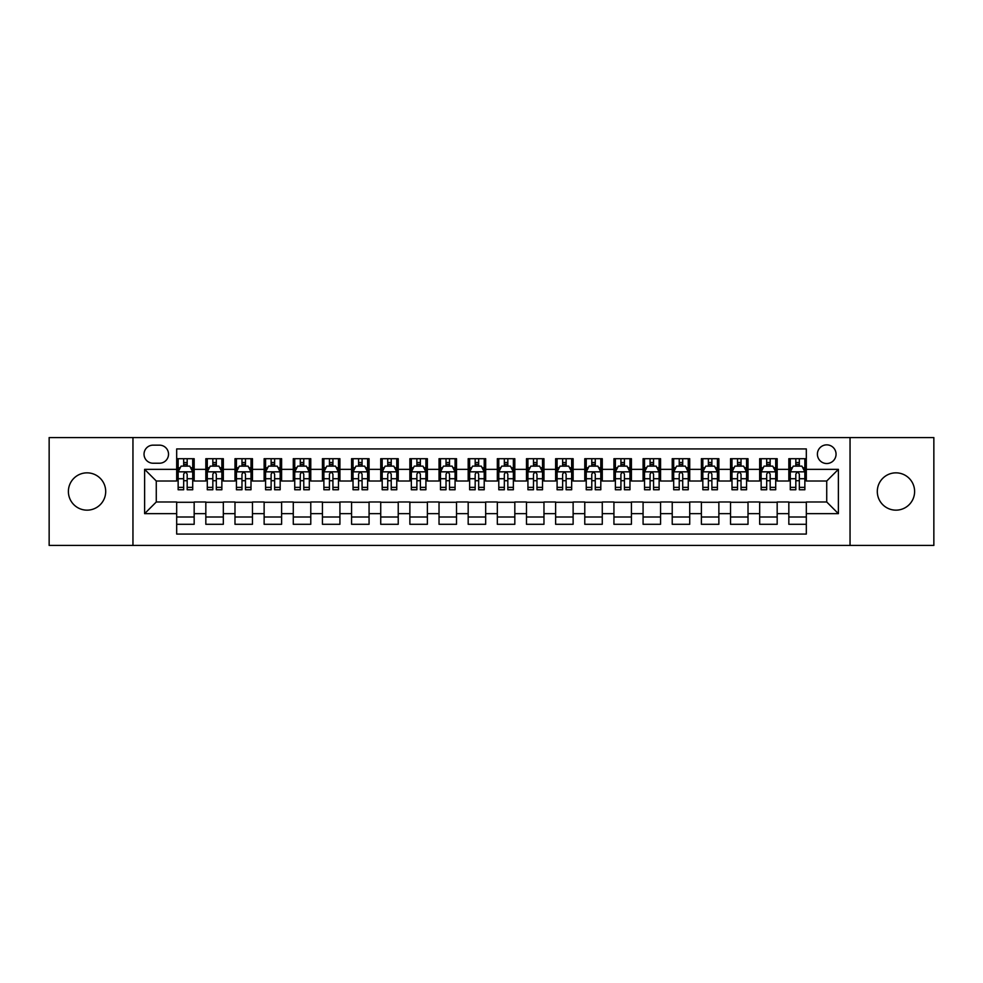 <?xml version="1.0" encoding="UTF-8"?>
<svg xmlns="http://www.w3.org/2000/svg" width="983" height="983" viewBox="0 0 983 983"><rect width="100%" height="100%" fill="white"/><g stroke="black" fill="none" stroke-linecap="round" stroke-linejoin="round"><path stroke-width="1.47" d="M895.955 472.848A18.652 18.652 0 0 0 877.303 491.5A18.652 18.652 0 0 0 895.955 510.152A18.652 18.652 0 0 0 914.608 491.5A18.652 18.652 0 0 0 895.955 472.848M87.045 472.848A18.652 18.652 0 0 0 68.392 491.5A18.652 18.652 0 0 0 87.045 510.152A18.652 18.652 0 0 0 105.697 491.5A18.652 18.652 0 0 0 87.045 472.848M826.728 444.857A9.326 9.326 0 0 0 817.401 454.183A9.326 9.326 0 0 0 826.728 463.521A9.326 9.326 0 0 0 836.054 454.183A9.326 9.326 0 0 0 826.728 444.857M850.049 545.43L933.85 545.43L933.85 437.57L850.049 437.57L850.049 545.43L132.951 545.43L132.951 437.57L49.15 437.57L49.15 545.43L132.951 545.43M806.318 458.705L788.833 458.705L788.833 469.346L777.172 469.346L777.172 481.006L788.833 481.006L788.833 469.346M777.172 469.346L777.172 458.705L759.675 458.705L759.675 469.346L748.014 469.346L748.014 481.006L759.675 481.006L759.675 469.346M748.014 469.346L748.014 458.705L730.529 458.705L730.529 469.346L718.868 469.346L718.868 481.006L730.529 481.006L730.529 469.346M718.868 469.346L718.868 458.705L701.383 458.705L701.383 469.346L689.722 469.346L689.722 481.006L701.383 481.006L701.383 469.346M689.722 469.346L689.722 458.705L672.225 458.705L672.225 469.346L660.564 469.346L660.564 481.006L672.225 481.006L672.225 469.346M660.564 469.346L660.564 458.705L643.079 458.705L643.079 469.346L631.418 469.346L631.418 481.006L643.079 481.006L643.079 469.346M631.418 469.346L631.418 458.705L613.933 458.705L613.933 469.346L602.272 469.346L602.272 481.006L613.933 481.006L613.933 469.346M602.272 469.346L602.272 458.705L584.774 458.705L584.774 469.346L573.126 469.346L573.126 481.006L584.774 481.006L584.774 469.346M573.126 469.346L573.126 458.705L555.628 458.705L555.628 469.346L543.968 469.346L543.968 481.006L555.628 481.006L555.628 469.346M543.968 469.346L543.968 458.705L526.483 458.705L526.483 469.346L514.822 469.346L514.822 481.006L526.483 481.006L526.483 469.346M514.822 469.346L514.822 458.705L497.324 458.705L497.324 469.346L485.676 469.346L485.676 481.006L497.324 481.006L497.324 469.346M485.676 469.346L485.676 458.705L468.178 458.705L468.178 469.346L456.517 469.346L456.517 481.006L468.178 481.006L468.178 469.346M456.517 469.346L456.517 458.705L439.032 458.705L439.032 469.346L427.372 469.346L427.372 481.006L439.032 481.006L439.032 469.346M427.372 469.346L427.372 458.705L409.874 458.705L409.874 469.346L398.226 469.346L398.226 481.006L409.874 481.006L409.874 469.346M398.226 469.346L398.226 458.705L380.728 458.705L380.728 469.346L369.067 469.346L369.067 481.006L380.728 481.006L380.728 469.346M369.067 469.346L369.067 458.705L351.582 458.705L351.582 469.346L339.921 469.346L339.921 481.006L351.582 481.006L351.582 469.346M339.921 469.346L339.921 458.705L322.436 458.705L322.436 469.346L310.775 469.346L310.775 481.006L322.436 481.006L322.436 469.346M310.775 469.346L310.775 458.705L293.278 458.705L293.278 469.346L281.617 469.346L281.617 481.006L293.278 481.006L293.278 469.346M281.617 469.346L281.617 458.705L264.132 458.705L264.132 469.346L252.471 469.346L252.471 481.006L264.132 481.006L264.132 469.346M252.471 469.346L252.471 458.705L234.986 458.705L234.986 469.346L223.325 469.346L223.325 481.006L234.986 481.006L234.986 469.346M223.325 469.346L223.325 458.705L205.828 458.705L205.828 481.006L194.167 481.006L194.167 458.705L176.682 458.705M176.682 524.295L194.167 524.295L194.167 501.994L205.828 501.994L205.828 524.295L223.325 524.295L223.325 501.994L234.986 501.994L234.986 513.654L223.325 513.654M234.986 513.654L234.986 524.295L252.471 524.295L252.471 501.994L264.132 501.994L264.132 513.654L252.471 513.654M264.132 513.654L264.132 524.295L281.617 524.295L281.617 501.994L293.278 501.994L293.278 513.654L281.617 513.654M293.278 513.654L293.278 524.295L310.775 524.295L310.775 501.994L322.436 501.994L322.436 513.654L310.775 513.654M322.436 513.654L322.436 524.295L339.921 524.295L339.921 501.994L351.582 501.994L351.582 513.654L339.921 513.654M351.582 513.654L351.582 524.295L369.067 524.295L369.067 501.994L380.728 501.994L380.728 513.654L369.067 513.654M380.728 513.654L380.728 524.295L398.226 524.295L398.226 501.994L409.874 501.994L409.874 513.654L398.226 513.654M409.874 513.654L409.874 524.295L427.372 524.295L427.372 501.994L439.032 501.994L439.032 513.654L427.372 513.654M439.032 513.654L439.032 524.295L456.517 524.295L456.517 501.994L468.178 501.994L468.178 513.654L456.517 513.654M468.178 513.654L468.178 524.295L485.676 524.295L485.676 501.994L497.324 501.994L497.324 513.654L485.676 513.654M497.324 513.654L497.324 524.295L514.822 524.295L514.822 501.994L526.483 501.994L526.483 513.654L514.822 513.654M526.483 513.654L526.483 524.295L543.968 524.295L543.968 501.994L555.628 501.994L555.628 513.654L543.968 513.654M555.628 513.654L555.628 524.295L573.126 524.295L573.126 501.994L584.774 501.994L584.774 513.654L573.126 513.654M584.774 513.654L584.774 524.295L602.272 524.295L602.272 501.994L613.933 501.994L613.933 513.654L602.272 513.654M613.933 513.654L613.933 524.295L631.418 524.295L631.418 501.994L643.079 501.994L643.079 513.654L631.418 513.654M643.079 513.654L643.079 524.295L660.564 524.295L660.564 501.994L672.225 501.994L672.225 513.654L660.564 513.654M672.225 513.654L672.225 524.295L689.722 524.295L689.722 501.994L701.383 501.994L701.383 513.654L689.722 513.654M701.383 513.654L701.383 524.295L718.868 524.295L718.868 501.994L730.529 501.994L730.529 513.654L718.868 513.654M730.529 513.654L730.529 524.295L748.014 524.295L748.014 501.994L759.675 501.994L759.675 513.654L748.014 513.654M759.675 513.654L759.675 524.295L777.172 524.295L777.172 501.994L788.833 501.994L788.833 513.654L777.172 513.654M153.065 463.226L159.479 463.226A9.031 9.031 0 0 0 168.523 454.183A9.031 9.031 0 0 0 159.479 445.152L153.065 445.152A9.031 9.031 0 0 0 144.034 454.183A9.031 9.031 0 0 0 153.065 463.226M850.049 437.57L132.951 437.57M806.318 469.346L806.318 448.936L176.682 448.936L176.682 481.006L156.272 481.006L156.272 501.994L176.682 501.994L176.682 534.064L806.318 534.064L806.318 501.994L826.728 501.994L826.728 481.006L806.318 481.006L806.318 469.346L838.388 469.346L838.388 513.654L806.318 513.654M176.682 513.654L144.612 513.654L144.612 469.346L176.682 469.346M788.833 513.654L788.833 524.295L806.318 524.295M176.682 465.991L178.144 465.991M183.674 465.991L187.175 465.991M192.717 465.991L194.167 465.991M176.682 480.712L178.144 480.712M183.674 480.712L187.175 480.712M192.717 480.712L194.167 480.712M176.682 502.288L194.167 502.288M176.682 517.009L194.167 517.009M205.828 480.712L207.29 480.712M212.832 480.712L216.321 480.712M221.863 480.712L223.325 480.712M205.828 465.991L207.29 465.991M212.832 465.991L216.321 465.991M221.863 465.991L223.325 465.991M205.828 502.288L223.325 502.288M205.828 517.009L223.325 517.009M234.986 502.288L252.471 502.288M234.986 517.009L252.471 517.009M234.986 465.991L236.436 465.991M241.978 465.991L245.48 465.991M251.009 465.991L252.471 465.991M234.986 480.712L236.436 480.712M241.978 480.712L245.48 480.712M251.009 480.712L252.471 480.712M264.132 502.288L281.617 502.288M264.132 517.009L281.617 517.009M264.132 465.991L265.582 465.991M271.124 465.991L274.626 465.991M280.167 465.991L281.617 465.991M264.132 480.712L265.582 480.712M271.124 480.712L274.626 480.712M280.167 480.712L281.617 480.712M293.278 502.288L310.775 502.288M293.278 517.009L310.775 517.009M293.278 465.991L294.74 465.991M300.282 465.991L303.772 465.991M309.313 465.991L310.775 465.991M293.278 480.712L294.74 480.712M300.282 480.712L303.772 480.712M309.313 480.712L310.775 480.712M322.436 502.288L339.921 502.288M322.436 517.009L339.921 517.009M322.436 465.991L323.886 465.991M329.428 465.991L332.93 465.991M338.459 465.991L339.921 465.991M322.436 480.712L323.886 480.712M329.428 480.712L332.93 480.712M338.459 480.712L339.921 480.712M351.582 502.288L369.067 502.288M351.582 517.009L369.067 517.009M351.582 465.991L353.032 465.991M358.574 465.991L362.076 465.991M367.617 465.991L369.067 465.991M351.582 480.712L353.032 480.712M358.574 480.712L362.076 480.712M367.617 480.712L369.067 480.712M380.728 502.288L398.226 502.288M380.728 517.009L398.226 517.009M380.728 465.991L382.19 465.991M387.732 465.991L391.222 465.991M396.763 465.991L398.226 465.991M380.728 480.712L382.19 480.712M387.732 480.712L391.222 480.712M396.763 480.712L398.226 480.712M409.874 502.288L427.372 502.288M409.874 517.009L427.372 517.009M409.874 465.991L411.336 465.991M416.878 465.991L420.38 465.991M425.909 465.991L427.372 465.991M409.874 480.712L411.336 480.712M416.878 480.712L420.38 480.712M425.909 480.712L427.372 480.712M439.032 502.288L456.517 502.288M439.032 517.009L456.517 517.009M439.032 465.991L440.482 465.991M446.024 465.991L449.526 465.991M455.068 465.991L456.517 465.991M439.032 480.712L440.482 480.712M446.024 480.712L449.526 480.712M455.068 480.712L456.517 480.712M468.178 502.288L485.676 502.288M468.178 517.009L485.676 517.009M468.178 465.991L469.641 465.991M475.17 465.991L478.672 465.991M484.214 465.991L485.676 465.991M468.178 480.712L469.641 480.712M475.17 480.712L478.672 480.712M484.214 480.712L485.676 480.712M497.324 502.288L514.822 502.288M497.324 517.009L514.822 517.009M497.324 465.991L498.786 465.991M504.328 465.991L507.83 465.991M513.359 465.991L514.822 465.991M497.324 480.712L498.786 480.712M504.328 480.712L507.83 480.712M513.359 480.712L514.822 480.712M526.483 502.288L543.968 502.288M526.483 517.009L543.968 517.009M526.483 465.991L527.932 465.991M533.474 465.991L536.976 465.991M542.518 465.991L543.968 465.991M526.483 480.712L527.932 480.712M533.474 480.712L536.976 480.712M542.518 480.712L543.968 480.712M555.628 502.288L573.126 502.288M555.628 517.009L573.126 517.009M555.628 465.991L557.091 465.991M562.62 465.991L566.122 465.991M571.664 465.991L573.126 465.991M555.628 480.712L557.091 480.712M562.62 480.712L566.122 480.712M571.664 480.712L573.126 480.712M584.774 502.288L602.272 502.288M584.774 517.009L602.272 517.009M584.774 465.991L586.237 465.991M591.778 465.991L595.268 465.991M600.81 465.991L602.272 465.991M584.774 480.712L586.237 480.712M591.778 480.712L595.268 480.712M600.81 480.712L602.272 480.712M613.933 502.288L631.418 502.288M613.933 517.009L631.418 517.009M613.933 465.991L615.383 465.991M620.924 465.991L624.426 465.991M629.968 465.991L631.418 465.991M613.933 480.712L615.383 480.712M620.924 480.712L624.426 480.712M629.968 480.712L631.418 480.712M643.079 502.288L660.564 502.288M643.079 517.009L660.564 517.009M643.079 465.991L644.541 465.991M650.07 465.991L653.572 465.991M659.114 465.991L660.564 465.991M643.079 480.712L644.541 480.712M650.07 480.712L653.572 480.712M659.114 480.712L660.564 480.712M672.225 502.288L689.722 502.288M672.225 517.009L689.722 517.009M672.225 465.991L673.687 465.991M679.228 465.991L682.718 465.991M688.26 465.991L689.722 465.991M672.225 480.712L673.687 480.712M679.228 480.712L682.718 480.712M688.26 480.712L689.722 480.712M701.383 502.288L718.868 502.288M701.383 517.009L718.868 517.009M701.383 465.991L702.833 465.991M708.374 465.991L711.876 465.991M717.418 465.991L718.868 465.991M701.383 480.712L702.833 480.712M708.374 480.712L711.876 480.712M717.418 480.712L718.868 480.712M730.529 502.288L748.014 502.288M730.529 517.009L748.014 517.009M730.529 465.991L731.991 465.991M737.52 465.991L741.022 465.991M746.564 465.991L748.014 465.991M730.529 480.712L731.991 480.712M737.52 480.712L741.022 480.712M746.564 480.712L748.014 480.712M759.675 502.288L777.172 502.288M759.675 517.009L777.172 517.009M759.675 465.991L761.137 465.991M766.679 465.991L770.168 465.991M775.71 465.991L777.172 465.991M759.675 480.712L761.137 480.712M766.679 480.712L770.168 480.712M775.71 480.712L777.172 480.712M788.833 502.288L806.318 502.288M788.833 517.009L806.318 517.009M788.833 465.991L790.283 465.991M795.825 465.991L799.326 465.991M804.856 465.991L806.318 465.991M788.833 480.712L790.283 480.712M795.825 480.712L799.326 480.712M804.856 480.712L806.318 480.712M156.272 481.006L144.612 469.346M156.272 501.994L144.612 513.654M838.388 469.346L826.728 481.006M838.388 513.654L826.728 501.994M187.175 462.501L183.674 462.501M192.717 487.371L187.175 487.371L187.175 489.755L192.717 489.755L192.717 471.975L189.793 466.139L181.056 466.139L178.144 471.975L178.144 489.755L183.674 489.755L183.674 487.371L178.144 487.371M178.144 471.975L178.144 458.705M192.717 471.975L192.717 458.705M183.674 466.139L183.674 458.705M187.175 458.705L187.175 466.139M187.175 487.371L187.175 474.15C186.008 471.914 184.841 471.914 183.674 474.15L183.674 487.371M216.321 462.501L212.832 462.501M221.863 487.371L216.321 487.371L216.321 489.755L221.863 489.755L221.863 471.975L218.951 466.139L210.202 466.139L207.29 471.975L207.29 489.755L212.832 489.755L212.832 487.371L207.29 487.371M207.29 471.975L207.29 458.705M221.863 471.975L221.863 458.705M212.832 466.139L212.832 458.705M216.321 458.705L216.321 466.139M216.321 487.371L216.321 474.15C215.166 471.914 213.999 471.914 212.832 474.15L212.832 487.371M245.48 462.501L241.978 462.501M251.009 487.371L245.48 487.371L245.48 489.755L251.009 489.755L251.009 471.975L248.097 466.139L239.348 466.139L236.436 471.975L236.436 489.755L241.978 489.755L241.978 487.371L236.436 487.371M236.436 471.975L236.436 458.705M251.009 471.975L251.009 458.705M241.978 466.139L241.978 458.705M245.48 458.705L245.48 466.139M245.48 487.371L245.48 474.15C244.312 471.914 243.145 471.914 241.978 474.15L241.978 487.371M274.626 462.501L271.124 462.501M280.167 487.371L274.626 487.371L274.626 489.755L280.167 489.755L280.167 471.975L277.243 466.139L268.506 466.139L265.582 471.975L265.582 489.755L271.124 489.755L271.124 487.371L265.582 487.371M265.582 471.975L265.582 458.705M280.167 471.975L280.167 458.705M271.124 466.139L271.124 458.705M274.626 458.705L274.626 466.139M274.626 487.371L274.626 474.15C273.458 471.914 272.291 471.914 271.124 474.15L271.124 487.371M303.772 462.501L300.282 462.501M309.313 487.371L303.772 487.371L303.772 489.755L309.313 489.755L309.313 471.975L306.401 466.139L297.652 466.139L294.74 471.975L294.74 489.755L300.282 489.755L300.282 487.371L294.74 487.371M294.74 471.975L294.74 458.705M309.313 471.975L309.313 458.705M300.282 466.139L300.282 458.705M303.772 458.705L303.772 466.139M303.772 487.371L303.772 474.15C302.604 471.914 301.449 471.914 300.282 474.15L300.282 487.371M332.93 462.501L329.428 462.501M338.459 487.371L332.93 487.371L332.93 489.755L338.459 489.755L338.459 471.975L335.547 466.139L326.798 466.139L323.886 471.975L323.886 489.755L329.428 489.755L329.428 487.371L323.886 487.371M323.886 471.975L323.886 458.705M338.459 471.975L338.459 458.705M329.428 466.139L329.428 458.705M332.93 458.705L332.93 466.139M332.93 487.371L332.93 474.15C331.762 471.914 330.595 471.914 329.428 474.15L329.428 487.371M362.076 462.501L358.574 462.501M367.617 487.371L362.076 487.371L362.076 489.755L367.617 489.755L367.617 471.975L364.693 466.139L355.957 466.139L353.032 471.975L353.032 489.755L358.574 489.755L358.574 487.371L353.032 487.371M353.032 471.975L353.032 458.705M367.617 471.975L367.617 458.705M358.574 466.139L358.574 458.705M362.076 458.705L362.076 466.139M362.076 487.371L362.076 474.15C360.908 471.914 359.741 471.914 358.574 474.15L358.574 487.371M391.222 462.501L387.732 462.501M396.763 487.371L391.222 487.371L391.222 489.755L396.763 489.755L396.763 471.975L393.851 466.139L385.103 466.139L382.19 471.975L382.19 489.755L387.732 489.755L387.732 487.371L382.19 487.371M382.19 471.975L382.19 458.705M396.763 471.975L396.763 458.705M387.732 466.139L387.732 458.705M391.222 458.705L391.222 466.139M391.222 487.371L391.222 474.15C390.054 471.914 388.899 471.914 387.732 474.15L387.732 487.371M420.38 462.501L416.878 462.501M425.909 487.371L420.38 487.371L420.38 489.755L425.909 489.755L425.909 471.975L422.997 466.139L414.248 466.139L411.336 471.975L411.336 489.755L416.878 489.755L416.878 487.371L411.336 487.371M411.336 471.975L411.336 458.705M425.909 471.975L425.909 458.705M416.878 466.139L416.878 458.705M420.38 458.705L420.38 466.139M420.38 487.371L420.38 474.15C419.213 471.914 418.045 471.914 416.878 474.15L416.878 487.371M449.526 462.501L446.024 462.501M455.068 487.371L449.526 487.371L449.526 489.755L455.068 489.755L455.068 471.975L452.143 466.139L443.407 466.139L440.482 471.975L440.482 489.755L446.024 489.755L446.024 487.371L440.482 487.371M440.482 471.975L440.482 458.705M455.068 471.975L455.068 458.705M446.024 466.139L446.024 458.705M449.526 458.705L449.526 466.139M449.526 487.371L449.526 474.15C448.359 471.914 447.191 471.914 446.024 474.15L446.024 487.371M478.672 462.501L475.17 462.501M484.214 487.371L478.672 487.371L478.672 489.755L484.214 489.755L484.214 471.975L481.301 466.139L472.553 466.139L469.641 471.975L469.641 489.755L475.17 489.755L475.17 487.371L469.641 487.371M469.641 471.975L469.641 458.705M484.214 471.975L484.214 458.705M475.17 466.139L475.17 458.705M478.672 458.705L478.672 466.139M478.672 487.371L478.672 474.15C477.505 471.914 476.35 471.914 475.17 474.15L475.17 487.371M507.83 462.501L504.328 462.501M513.359 487.371L507.83 487.371L507.83 489.755L513.359 489.755L513.359 471.975L510.447 466.139L501.699 466.139L498.786 471.975L498.786 489.755L504.328 489.755L504.328 487.371L498.786 487.371M498.786 471.975L498.786 458.705M513.359 471.975L513.359 458.705M504.328 466.139L504.328 458.705M507.83 458.705L507.83 466.139M507.83 487.371L507.83 474.15C506.663 471.914 505.495 471.914 504.328 474.15L504.328 487.371M536.976 462.501L533.474 462.501M542.518 487.371L536.976 487.371L536.976 489.755L542.518 489.755L542.518 471.975L539.593 466.139L530.857 466.139L527.932 471.975L527.932 489.755L533.474 489.755L533.474 487.371L527.932 487.371M527.932 471.975L527.932 458.705M542.518 471.975L542.518 458.705M533.474 466.139L533.474 458.705M536.976 458.705L536.976 466.139M536.976 487.371L536.976 474.15C535.809 471.914 534.641 471.914 533.474 474.15L533.474 487.371M566.122 462.501L562.62 462.501M571.664 487.371L566.122 487.371L566.122 489.755L571.664 489.755L571.664 471.975L568.752 466.139L560.003 466.139L557.091 471.975L557.091 489.755L562.62 489.755L562.62 487.371L557.091 487.371M557.091 471.975L557.091 458.705M571.664 471.975L571.664 458.705M562.62 466.139L562.62 458.705M566.122 458.705L566.122 466.139M566.122 487.371L566.122 474.15C564.955 471.914 563.787 471.914 562.62 474.15L562.62 487.371M595.268 462.501L591.778 462.501M600.81 487.371L595.268 487.371L595.268 489.755L600.81 489.755L600.81 471.975L597.897 466.139L589.149 466.139L586.237 471.975L586.237 489.755L591.778 489.755L591.778 487.371L586.237 487.371M586.237 471.975L586.237 458.705M600.81 471.975L600.81 458.705M591.778 466.139L591.778 458.705M595.268 458.705L595.268 466.139M595.268 487.371L595.268 474.15C594.113 471.914 592.946 471.914 591.778 474.15L591.778 487.371M624.426 462.501L620.924 462.501M629.968 487.371L624.426 487.371L624.426 489.755L629.968 489.755L629.968 471.975L627.043 466.139L618.307 466.139L615.383 471.975L615.383 489.755L620.924 489.755L620.924 487.371L615.383 487.371M615.383 471.975L615.383 458.705M629.968 471.975L629.968 458.705M620.924 466.139L620.924 458.705M624.426 458.705L624.426 466.139M624.426 487.371L624.426 474.15C623.259 471.914 622.092 471.914 620.924 474.15L620.924 487.371M653.572 462.501L650.07 462.501M659.114 487.371L653.572 487.371L653.572 489.755L659.114 489.755L659.114 471.975L656.202 466.139L647.453 466.139L644.541 471.975L644.541 489.755L650.07 489.755L650.07 487.371L644.541 487.371M644.541 471.975L644.541 458.705M659.114 471.975L659.114 458.705M650.07 466.139L650.07 458.705M653.572 458.705L653.572 466.139M653.572 487.371L653.572 474.15C652.405 471.914 651.237 471.914 650.07 474.15L650.07 487.371M682.718 462.501L679.228 462.501M688.26 487.371L682.718 487.371L682.718 489.755L688.26 489.755L688.26 471.975L685.348 466.139L676.599 466.139L673.687 471.975L673.687 489.755L679.228 489.755L679.228 487.371L673.687 487.371M673.687 471.975L673.687 458.705M688.26 471.975L688.26 458.705M679.228 466.139L679.228 458.705M682.718 458.705L682.718 466.139M682.718 487.371L682.718 474.15C681.563 471.914 680.396 471.914 679.228 474.15L679.228 487.371M711.876 462.501L708.374 462.501M717.418 487.371L711.876 487.371L711.876 489.755L717.418 489.755L717.418 471.975L714.494 466.139L705.757 466.139L702.833 471.975L702.833 489.755L708.374 489.755L708.374 487.371L702.833 487.371M702.833 471.975L702.833 458.705M717.418 471.975L717.418 458.705M708.374 466.139L708.374 458.705M711.876 458.705L711.876 466.139M711.876 487.371L711.876 474.15C710.709 471.914 709.542 471.914 708.374 474.15L708.374 487.371M741.022 462.501L737.52 462.501M746.564 487.371L741.022 487.371L741.022 489.755L746.564 489.755L746.564 471.975L743.652 466.139L734.903 466.139L731.991 471.975L731.991 489.755L737.52 489.755L737.52 487.371L731.991 487.371M731.991 471.975L731.991 458.705M746.564 471.975L746.564 458.705M737.52 466.139L737.52 458.705M741.022 458.705L741.022 466.139M741.022 487.371L741.022 474.15C739.855 471.914 738.688 471.914 737.52 474.15L737.52 487.371M770.168 462.501L766.679 462.501M775.71 487.371L770.168 487.371L770.168 489.755L775.71 489.755L775.71 471.975L772.798 466.139L764.049 466.139L761.137 471.975L761.137 489.755L766.679 489.755L766.679 487.371L761.137 487.371M761.137 471.975L761.137 458.705M775.71 471.975L775.71 458.705M766.679 466.139L766.679 458.705M770.168 458.705L770.168 466.139M770.168 487.371L770.168 474.15C769.013 471.914 767.846 471.914 766.679 474.15L766.679 487.371M799.326 462.501L795.825 462.501M804.856 487.371L799.326 487.371L799.326 489.755L804.856 489.755L804.856 471.975L801.944 466.139L793.207 466.139L790.283 471.975L790.283 489.755L795.825 489.755L795.825 487.371L790.283 487.371M790.283 471.975L790.283 458.705M804.856 471.975L804.856 458.705M795.825 466.139L795.825 458.705M799.326 458.705L799.326 466.139M799.326 487.371L799.326 474.15C798.159 471.914 796.992 471.914 795.825 474.15L795.825 487.371M205.828 513.654L194.167 513.654M205.828 469.346L194.167 469.346M192.643 471.828L178.206 471.828M178.144 467.748L180.245 467.748M190.604 467.748L192.717 467.748M183.674 478.721L178.144 478.721M192.717 478.721L187.175 478.721M187.175 464.357L183.674 464.357M221.789 471.828L207.364 471.828M207.29 467.748L209.404 467.748M219.75 467.748L221.863 467.748M212.832 478.721L207.29 478.721M221.863 478.721L216.321 478.721M216.321 464.357L212.832 464.357M250.935 471.828L236.51 471.828M236.436 467.748L238.55 467.748M248.896 467.748L251.009 467.748M241.978 478.721L236.436 478.721M251.009 478.721L245.48 478.721M245.48 464.357L241.978 464.357M280.094 471.828L265.656 471.828M265.582 467.748L267.695 467.748M278.054 467.748L280.167 467.748M271.124 478.721L265.582 478.721M280.167 478.721L274.626 478.721M274.626 464.357L271.124 464.357M309.24 471.828L294.814 471.828M294.74 467.748L296.854 467.748M307.2 467.748L309.313 467.748M300.282 478.721L294.74 478.721M309.313 478.721L303.772 478.721M303.772 464.357L300.282 464.357M338.385 471.828L323.96 471.828M323.886 467.748L326 467.748M336.346 467.748L338.459 467.748M329.428 478.721L323.886 478.721M338.459 478.721L332.93 478.721M332.93 464.357L329.428 464.357M367.544 471.828L353.106 471.828M353.032 467.748L355.146 467.748M365.504 467.748L367.617 467.748M358.574 478.721L353.032 478.721M367.617 478.721L362.076 478.721M362.076 464.357L358.574 464.357M396.69 471.828L382.264 471.828M382.19 467.748L384.304 467.748M394.65 467.748L396.763 467.748M387.732 478.721L382.19 478.721M396.763 478.721L391.222 478.721M391.222 464.357L387.732 464.357M425.836 471.828L411.41 471.828M411.336 467.748L413.45 467.748M423.796 467.748L425.909 467.748M416.878 478.721L411.336 478.721M425.909 478.721L420.38 478.721M420.38 464.357L416.878 464.357M454.994 471.828L440.556 471.828M440.482 467.748L442.596 467.748M452.954 467.748L455.068 467.748M446.024 478.721L440.482 478.721M455.068 478.721L449.526 478.721M449.526 464.357L446.024 464.357M484.14 471.828L469.714 471.828M469.641 467.748L471.754 467.748M482.1 467.748L484.214 467.748M475.17 478.721L469.641 478.721M484.214 478.721L478.672 478.721M478.672 464.357L475.17 464.357M513.286 471.828L498.86 471.828M498.786 467.748L500.9 467.748M511.246 467.748L513.359 467.748M504.328 478.721L498.786 478.721M513.359 478.721L507.83 478.721M507.83 464.357L504.328 464.357M542.444 471.828L528.006 471.828M527.932 467.748L530.046 467.748M540.404 467.748L542.518 467.748M533.474 478.721L527.932 478.721M542.518 478.721L536.976 478.721M536.976 464.357L533.474 464.357M571.59 471.828L557.164 471.828M557.091 467.748L559.204 467.748M569.55 467.748L571.664 467.748M562.62 478.721L557.091 478.721M571.664 478.721L566.122 478.721M566.122 464.357L562.62 464.357M600.736 471.828L586.31 471.828M586.237 467.748L588.35 467.748M598.696 467.748L600.81 467.748M591.778 478.721L586.237 478.721M600.81 478.721L595.268 478.721M595.268 464.357L591.778 464.357M629.894 471.828L615.456 471.828M615.383 467.748L617.496 467.748M627.854 467.748L629.968 467.748M620.924 478.721L615.383 478.721M629.968 478.721L624.426 478.721M624.426 464.357L620.924 464.357M659.04 471.828L644.615 471.828M644.541 467.748L646.654 467.748M657 467.748L659.114 467.748M650.07 478.721L644.541 478.721M659.114 478.721L653.572 478.721M653.572 464.357L650.07 464.357M688.186 471.828L673.76 471.828M673.687 467.748L675.8 467.748M686.146 467.748L688.26 467.748M679.228 478.721L673.687 478.721M688.26 478.721L682.718 478.721M682.718 464.357L679.228 464.357M717.344 471.828L702.906 471.828M702.833 467.748L704.946 467.748M715.305 467.748L717.418 467.748M708.374 478.721L702.833 478.721M717.418 478.721L711.876 478.721M711.876 464.357L708.374 464.357M746.49 471.828L732.065 471.828M731.991 467.748L734.104 467.748M744.45 467.748L746.564 467.748M737.52 478.721L731.991 478.721M746.564 478.721L741.022 478.721M741.022 464.357L737.52 464.357M775.636 471.828L761.211 471.828M761.137 467.748L763.25 467.748M773.596 467.748L775.71 467.748M766.679 478.721L761.137 478.721M775.71 478.721L770.168 478.721M770.168 464.357L766.679 464.357M804.794 471.828L790.357 471.828M790.283 467.748L792.396 467.748M802.755 467.748L804.856 467.748M795.825 478.721L790.283 478.721M804.856 478.721L799.326 478.721M799.326 464.357L795.825 464.357"/></g></svg>
